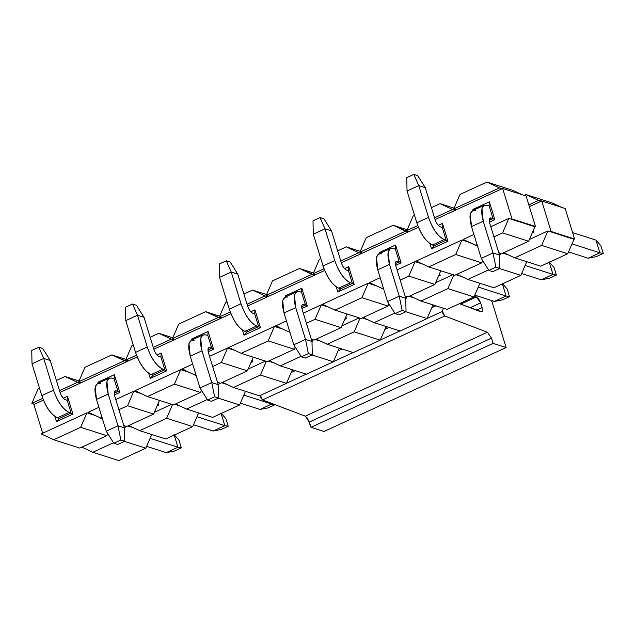 <?xml version="1.0" encoding="UTF-8"?>
<svg xmlns="http://www.w3.org/2000/svg" width="635" height="635" viewBox="0 0 635 635"><rect width="100%" height="100%" fill="white"/><g stroke="black" fill="none" stroke-linecap="round" stroke-linejoin="round"><path stroke-width="0.95" d="M541.671 245.412L547.918 230.926L529.415 239.451L547.918 230.926L541.671 245.412L514.715 257.834L541.671 245.412L567.738 253.754L541.671 245.412M503.753 252.706L514.715 257.834L540.782 266.176L567.738 253.754L573.984 239.268L547.918 230.926L573.984 239.268L574.564 238.998L551.109 231.489L550.529 231.759L551.109 231.489L574.564 238.998L565.182 208.494L541.726 200.985L551.109 231.489L541.726 200.985L565.182 208.494L574.564 238.998L573.984 239.268L567.738 253.754L540.782 266.176L514.715 257.834L503.753 252.706M118.88 460.613L92.813 452.271L81.852 447.143L92.813 452.271L118.88 460.613L145.836 448.191L151.725 434.523L145.836 448.191L124.523 441.373L145.836 448.191L118.88 460.613M124.008 426.283L124.825 425.91L124.008 426.283M127.849 425.95L128.627 426.196L127.849 425.95M125.666 426.172L124.516 428.839L125.666 426.172M133.398 427.72L128.627 426.196L133.398 427.72M129.794 425.656L128.627 426.196L129.794 425.656M165.759 439.015L139.692 430.665L128.73 425.537L139.692 430.665L165.759 439.015L192.715 426.593L198.604 412.917L192.715 426.593L166.648 418.243L192.715 426.593L165.759 439.015M154.384 412.282L171.704 404.304L154.384 412.282M174.728 404.344L175.498 404.59L174.728 404.344M172.545 404.574L166.648 418.243L139.692 430.665L166.648 418.243L172.545 404.574M180.269 406.114L175.498 404.59L180.269 406.114M176.673 404.05L175.498 404.59L176.673 404.05M212.638 417.409L186.571 409.067L175.609 403.939L186.571 409.067L212.638 417.409L239.585 404.987L245.483 391.311L239.585 404.987L218.281 398.161L239.585 404.987L212.638 417.409M217.765 383.08L218.583 382.699L217.765 383.08M221.607 382.738L222.377 382.984L221.607 382.738M219.424 382.969L218.273 385.628L219.424 382.969M227.147 384.516L222.377 382.984L227.147 384.516M223.552 382.445L222.377 382.984L223.552 382.445M259.509 395.803L233.45 387.461L222.488 382.333L233.45 387.461L259.509 395.803L286.464 383.381L292.362 369.705L286.464 383.381L260.406 375.039L286.464 383.381L259.509 395.803M248.142 369.078L265.462 361.093L248.142 369.078M268.486 361.132L269.256 361.378L268.486 361.132M266.303 361.363L260.406 375.039L233.45 387.461L260.406 375.039L266.303 361.363M274.026 362.91L269.256 361.378L274.026 362.91M270.431 360.839L269.256 361.378L270.431 360.839M306.387 374.198L280.329 365.855L269.367 360.728L280.329 365.855L306.387 374.198L333.343 361.775L339.241 348.107L333.343 361.775L312.039 354.957L333.343 361.775L306.387 374.198M311.515 339.868L312.341 339.495L311.515 339.868M315.365 339.534L316.135 339.781L315.365 339.534M313.174 339.757L312.031 342.424L313.174 339.757M320.905 341.305L316.135 339.781L320.905 341.305M317.309 339.241L316.135 339.781L317.309 339.241M353.266 352.6L327.208 344.249L316.246 339.122L327.208 344.249L353.266 352.6L380.222 340.169L386.12 326.501L380.222 340.169L354.163 331.827L380.222 340.169L353.266 352.6M341.9 325.866L359.219 317.889L341.9 325.866M362.244 317.929L363.014 318.175L362.244 317.929M360.053 318.159L354.163 331.827L327.208 344.249L354.163 331.827L360.053 318.159M367.784 319.699L363.014 318.175L367.784 319.699M364.188 317.635L363.014 318.175L364.188 317.635M400.145 330.994L374.086 322.644L363.125 317.524L374.086 322.644L400.145 330.994L427.101 318.572L432.999 304.895L427.101 318.572L405.797 311.745L427.101 318.572L400.145 330.994M405.273 296.664L406.098 296.283L405.273 296.664M409.123 296.323L409.892 296.569L409.123 296.323M406.932 296.553L405.789 299.212L406.932 296.553M414.663 298.101L409.892 296.569L414.663 298.101M411.067 296.029L409.892 296.569L411.067 296.029M447.024 309.388L420.957 301.046L410.004 295.918L420.957 301.046L447.024 309.388L473.98 296.966L479.877 283.289L473.98 296.966L447.913 288.623L473.98 296.966L447.024 309.388M435.658 282.662L452.969 274.677L435.658 282.662M456.001 274.717L456.771 274.963L456.001 274.717M453.811 274.947L447.913 288.623L420.957 301.046L447.913 288.623L453.811 274.947M461.542 276.495L456.771 274.963L461.542 276.495M457.938 274.423L456.771 274.963L457.938 274.423M493.903 287.782L467.836 279.44L456.875 274.312L467.836 279.44L493.903 287.782L520.859 275.36L526.748 261.691L520.859 275.36L499.547 268.541L520.859 275.36L493.903 287.782M499.031 253.452L499.848 253.079L499.031 253.452M502.872 253.111L503.65 253.365L502.872 253.111M500.69 253.341L499.539 256.008L500.69 253.341M508.421 254.889L503.65 253.365L508.421 254.889M504.817 252.825L503.65 253.365L504.817 252.825M488.521 269.907L467.836 279.44L488.521 269.907M394.772 313.118L374.086 322.644L394.772 313.118M301.014 356.322L280.329 365.855L301.014 356.322M207.256 399.534L186.571 409.067L207.256 399.534M113.498 442.738L92.813 452.271L113.498 442.738M541.139 201.255L541.726 200.985L538.536 200.414L541.139 201.255L529.376 206.669L541.139 201.255M561.491 207.312L552.093 202.914L526.034 194.572L538.536 200.414L526.034 194.572L524.256 195.389L526.034 194.572L552.093 202.914L561.491 207.312M528.828 204.891L538.536 200.414L528.828 204.891M532.828 231.529L533.924 232.156L533.352 230.307L533.924 232.156L532.828 231.529M532.217 232.934L533.924 232.156L532.217 232.934M439.071 274.733L440.166 275.36L439.595 273.518L440.166 275.36L439.071 274.733M438.467 276.146L440.166 275.36L438.467 276.146M345.313 317.945L346.408 318.572L345.845 316.722L346.408 318.572L345.313 317.945M344.71 319.349L346.408 318.572L344.71 319.349M251.563 361.148L252.651 361.775L252.087 359.934L252.651 361.775L251.563 361.148M250.952 362.561L252.651 361.775L250.952 362.561M157.805 404.36L158.901 404.987L158.329 403.146L158.901 404.987L157.805 404.36M157.194 405.773L158.901 404.987L157.194 405.773M82.272 447.342L83.415 447.873L82.272 447.342M443.262 308.181L442.476 311.372L443.024 314.007L444.69 315.992L487.402 332.232L491.482 338.122L493.101 343.376L506.127 347.551L491.665 300.545L506.127 347.551L493.101 343.376L491.482 338.122L487.402 332.232L444.69 315.992L442.476 311.372L443.262 308.181M474.234 296.378L476.377 296.934L478.719 298.966L480.639 302.879L482.092 307.61L482.425 311.015L480.965 311.833L459.422 303.673L481.83 311.849L482.425 311.015L482.092 307.61L480.639 302.879L476.377 296.934L474.234 296.378M460.7 304.157L476.377 296.934L460.7 304.157M470.122 307.729L480.639 302.879L470.122 307.729M476.56 310.166L482.092 307.61L476.56 310.166M291.132 372.562L295.283 370.642L291.132 372.562M338.01 350.957L342.162 349.044L338.01 350.957M384.889 329.351L389.041 327.438L384.889 329.351M431.768 307.745L435.92 305.832L431.768 307.745M286.528 383.238L306.245 374.15L286.528 383.238M333.407 361.632L353.123 352.552L333.407 361.632M380.286 340.035L400.002 330.946L380.286 340.035M427.164 318.429L442.476 311.372L427.164 318.429M260.358 395.303L262.565 399.923L444.69 315.992L262.565 399.923L305.284 416.163L487.402 332.232L305.284 416.163L309.356 422.053L491.482 338.122L309.356 422.053L310.975 427.307L493.101 343.376L310.975 427.307L324.009 431.483L506.127 347.551L324.009 431.483L310.975 427.307L307.538 418.282L305.284 416.163L262.565 399.923L260.906 397.939L260.358 395.303M225.877 418.632L228.227 426.26L221.194 429.498L228.227 426.26L224.838 425.633L213.114 431.038L221.194 429.498L213.114 431.038L224.838 425.633L220.924 412.925L225.877 418.632L220.924 412.925L224.838 425.633L228.227 426.26L225.877 418.632M112.117 378.087L114.07 378.714L112.117 378.087C106.593 377.412 105.291 382.722 108.204 394.025L117.983 425.799L124.5 427.887L114.721 396.113C113.752 392.343 114.189 390.573 116.022 390.795L117.983 391.422L116.022 390.795L114.419 391.541L116.022 390.795L115.054 390.811L114.292 391.922L114.721 396.113L124.5 427.887L124.762 441.261L120.856 440.007L117.983 425.799L108.204 394.025L106.926 381.46L109.212 378.127L112.117 378.087M196.969 416.711L224.838 425.633L196.969 416.711M193.5 424.759L213.114 431.038L193.5 424.759M109.212 378.127L97.496 383.524L95.202 386.858L96.488 399.423L106.267 431.205L96.488 399.423C93.575 388.128 94.877 382.818 100.394 383.492M96.488 399.423L108.204 394.025L96.488 399.423M106.267 431.205L117.983 425.799L106.267 431.205L113.824 443.254L120.856 440.007L113.824 443.254L117.729 444.5L124.762 441.261L117.729 444.5L113.824 443.254L106.267 431.205M117.983 425.799L120.856 440.007L124.762 441.261L124.5 427.887L117.983 425.799M205.875 334.883L207.828 335.502L205.875 334.883C200.35 334.208 199.049 339.519 201.962 350.814L211.741 382.595L218.257 384.683L208.478 352.901C207.51 349.139 207.939 347.369 209.78 347.591L211.733 348.218L209.78 347.591L208.177 348.329L209.78 347.591L208.812 347.607L208.05 348.718L208.478 352.901L218.257 384.683L218.519 398.058L214.606 396.804L211.741 382.595L201.962 350.814L200.676 338.249L202.97 334.915L205.875 334.883M202.97 334.915L191.246 340.32L188.96 343.654L190.246 356.219L200.017 387.993L190.246 356.219C187.325 344.916 188.635 339.606 194.151 340.281M190.246 356.219L201.962 350.814L190.246 356.219M200.017 387.993L211.741 382.595L200.017 387.993L207.574 400.042L214.606 396.804L207.574 400.042L211.487 401.296L218.519 398.058L211.487 401.296L207.574 400.042L200.017 387.993M211.741 382.595L214.606 396.804L218.519 398.058L218.257 384.683L211.741 382.595M299.625 291.671L301.585 292.298L299.625 291.671C294.108 290.997 292.806 296.307 295.719 307.61L305.498 339.384L312.007 341.471L302.236 309.697C301.26 305.927 301.696 304.157 303.538 304.379L305.491 305.006L303.538 304.379L301.935 305.125L303.538 304.379L302.57 304.395L301.808 305.506L302.236 309.697L312.007 341.471L312.277 354.846L308.364 353.592L305.498 339.384L295.719 307.61L294.434 295.045L296.728 291.711L299.625 291.671M296.728 291.711L285.004 297.109L282.718 300.442L284.004 313.007L293.775 344.789L284.004 313.007C281.083 301.712 282.385 296.402 287.909 297.077M284.004 313.007L295.719 307.61L284.004 313.007M293.775 344.789L305.498 339.384L293.775 344.789L301.331 356.838L308.364 353.592L301.331 356.838L305.244 358.084L312.277 354.846L305.244 358.084L301.331 356.838L293.775 344.789M305.498 339.384L308.364 353.592L312.277 354.846L312.007 341.471L305.498 339.384M507.151 289.012L509.492 296.632L502.46 299.879L509.492 296.632L506.103 296.013L494.387 301.411L502.46 299.879L494.387 301.411L506.103 296.013L502.198 283.297L507.151 289.012L502.198 283.297L506.103 296.013L509.492 296.632L507.151 289.012M393.382 248.468L395.335 249.087L393.382 248.468C387.866 247.793 386.556 253.103 389.477 264.398L399.248 296.18L405.765 298.267L395.994 266.486C395.018 262.723 395.454 260.953 397.296 261.175L399.248 261.803L397.296 261.175L395.684 261.914L397.296 261.175L396.327 261.191L395.565 262.303L395.994 266.486L405.765 298.267L406.027 311.642L402.122 310.388L399.248 296.18L389.477 264.398L388.191 251.833L390.477 248.499L393.382 248.468M478.234 287.091L506.103 296.013L478.234 287.091M474.766 295.132L494.387 301.411L474.766 295.132M390.477 248.499L378.762 253.905L376.468 257.238L377.754 269.804L387.533 301.577L377.754 269.804C374.84 258.501 376.142 253.19 381.667 253.865M377.754 269.804L389.477 264.398L377.754 269.804M387.533 301.577L399.248 296.18L387.533 301.577L395.089 313.626L402.122 310.388L395.089 313.626L399.002 314.881L406.027 311.642L399.002 314.881L395.089 313.626L387.533 301.577M399.248 296.18L402.122 310.388L406.027 311.642L405.765 298.267L399.248 296.18M600.9 245.801L603.25 253.428L596.217 256.667L603.25 253.428L599.861 252.801L588.137 258.207L596.217 256.667L588.137 258.207L599.861 252.801L595.947 240.094L600.9 245.801L595.947 240.094L572.603 232.616L595.947 240.094L599.861 252.801L603.25 253.428L600.9 245.801M487.14 205.256L489.093 205.883L487.14 205.256C481.616 204.581 480.314 209.891 483.235 221.194L493.006 252.968L499.523 255.056L489.744 223.282C488.775 219.512 489.212 217.741 491.045 217.964L493.006 218.591L491.045 217.964L489.442 218.71L491.045 217.964L490.085 217.98L489.315 219.091L489.744 223.282L499.523 255.056L499.785 268.43L495.879 267.176L493.006 252.968L483.235 221.194L481.949 208.629L484.235 205.295L487.14 205.256M571.992 243.88L599.861 252.801L571.992 243.88M568.523 251.928L588.137 258.207L568.523 251.928M484.235 205.295L472.519 210.693L470.225 214.027L471.511 226.592L481.29 258.374L471.511 226.592C468.598 215.297 469.9 209.979 475.417 210.653M471.511 226.592L483.235 221.194L471.511 226.592M481.29 258.374L493.006 252.968L481.29 258.374L488.847 270.423L495.879 267.176L488.847 270.423L492.752 271.669L499.785 268.43L492.752 271.669L488.847 270.423L481.29 258.374M493.006 252.968L495.879 267.176L499.785 268.43L499.523 255.056L493.006 252.968M178.999 440.238L181.348 447.865L174.315 451.104L181.348 447.865L178.999 440.238L174.046 434.531L178.999 440.238M174.046 434.531L177.959 447.238L181.348 447.865L177.959 447.238L166.243 452.644L174.315 451.104L166.243 452.644L177.959 447.238L150.09 438.317L177.959 447.238L174.046 434.531M71.104 413.028L69.151 412.401L57.428 417.806L59.38 418.433L57.428 417.806C51.165 414.703 45.95 407.305 41.791 395.605L32.012 363.831L41.791 395.605C45.918 407.44 51.125 414.838 57.428 417.806L69.151 412.401L71.104 413.028L67.191 400.32L65.238 399.693L67.191 400.32L71.104 413.028L72.922 414.076L67.453 396.28L67.191 400.32L67.453 396.28L63.254 398.216L67.453 396.28L72.922 414.076L71.104 413.028L59.38 418.433L56.515 421.632L59.38 418.433L71.104 413.028M146.621 446.357L166.243 452.644L146.621 446.357M65.238 399.693C63.151 398.661 61.412 396.192 60.023 392.295L50.252 360.513L43.736 358.434L53.507 390.207C57.666 401.907 62.881 409.305 69.151 412.401C62.849 409.44 57.634 402.042 53.507 390.207L41.791 395.605L53.507 390.207L43.736 358.434L32.012 363.831L43.736 358.434L38.783 347.218L31.75 350.456L32.012 363.831L31.75 350.456L38.783 347.218L42.688 348.464L50.252 360.513L60.023 392.295C61.397 396.24 63.135 398.701 65.238 399.693M50.252 360.513L42.688 348.464L38.783 347.218L43.736 358.434L50.252 360.513M275.106 404.654L268.073 407.9L275.106 404.654L271.716 404.035L275.106 404.654M271.494 403.312L271.716 404.035L259.993 409.432L268.073 407.9L259.993 409.432L271.716 404.035L243.848 395.113L271.716 404.035L271.494 403.312M164.862 369.824L162.901 369.197L151.186 374.594L153.138 375.221L151.186 374.594C144.915 371.499 139.708 364.101 135.549 352.401L125.77 320.619L135.549 352.401C139.668 364.228 144.883 371.634 151.186 374.594L162.901 369.197L164.862 369.824L160.949 357.108L158.996 356.481L160.949 357.108L164.862 369.824L166.68 370.864L161.211 353.068L160.949 357.108L161.211 353.068L157.004 355.005L161.211 353.068L166.68 370.864L164.862 369.824L153.138 375.221L150.273 378.428L153.138 375.221L164.862 369.824M240.379 403.154L259.993 409.432L240.379 403.154M158.996 356.481C156.901 355.449 155.17 352.981 153.781 349.083L144.002 317.309L137.485 315.222L147.264 346.996C151.424 358.696 156.639 366.093 162.901 369.197C156.607 366.228 151.392 358.831 147.264 346.996L135.549 352.401L147.264 346.996L137.485 315.222L125.77 320.619L137.485 315.222L132.54 304.006L125.508 307.253L125.77 320.619L125.508 307.253L132.54 304.006L136.446 305.26L144.002 317.309L153.781 349.083C155.154 353.028 156.893 355.497 158.996 356.481M144.002 317.309L136.446 305.26L132.54 304.006L137.485 315.222L144.002 317.309M258.612 326.612L256.659 325.985L244.943 331.391L246.896 332.01L244.943 331.391C238.673 328.287 233.458 320.889 229.298 309.189L219.527 277.416L229.298 309.189C233.426 321.024 238.641 328.422 244.943 331.391L256.659 325.985L258.612 326.612L254.706 313.904L252.746 313.277L254.706 313.904L258.612 326.612L260.437 327.66L254.96 309.864L254.706 313.904L254.96 309.864L250.762 311.801L254.96 309.864L260.437 327.66L258.612 326.612L246.896 332.01L244.03 335.216L246.896 332.01L258.612 326.612M252.746 313.277C250.658 312.245 248.92 309.777 247.539 305.88L237.76 274.098L231.243 272.01L241.022 303.792C245.181 315.492 250.396 322.89 256.659 325.985C250.357 323.024 245.15 315.619 241.022 303.792L229.298 309.189L241.022 303.792L231.243 272.01L219.527 277.416L231.243 272.01L226.29 260.802L219.266 264.041L219.527 277.416L219.266 264.041L226.29 260.802L230.203 262.049L237.76 274.098L247.539 305.88C248.912 309.824 250.65 312.285 252.746 313.277M237.76 274.098L230.203 262.049L226.29 260.802L231.243 272.01L237.76 274.098M352.369 283.408L350.417 282.781L338.693 288.179L340.654 288.806L338.693 288.179C332.43 285.083 327.215 277.685 323.056 265.986L313.277 234.204L323.056 265.986C327.184 277.812 332.399 285.21 338.693 288.179L350.417 282.781L352.369 283.408L348.456 270.693L346.504 270.065L348.456 270.693L352.369 283.408L354.195 284.448L348.718 266.652L348.456 270.693L348.718 266.652L344.519 268.589L348.718 266.652L354.195 284.448L352.369 283.408L340.654 288.806L337.788 292.013L340.654 288.806L352.369 283.408M346.504 270.065C344.416 269.034 342.678 266.565 341.289 262.668L331.518 230.894L325.001 228.806L334.78 260.58C338.939 272.28 344.146 279.678 350.417 282.781C344.114 279.813 338.899 272.415 334.78 260.58L323.056 265.986L334.78 260.58L325.001 228.806L313.277 234.204L325.001 228.806L320.048 217.591L313.015 220.829L313.277 234.204L313.015 220.829L320.048 217.591L323.961 218.845L331.518 230.894L341.289 262.668C342.67 266.613 344.408 269.081 346.504 270.065M331.518 230.894L323.961 218.845L320.048 217.591L325.001 228.806L331.518 230.894M554.03 267.406L556.371 275.034L549.338 278.273L556.371 275.034L554.03 267.406L549.069 261.699L554.03 267.406M549.069 261.699L552.982 274.407L556.371 275.034L552.982 274.407L541.266 279.813L549.338 278.273L541.266 279.813L552.982 274.407L525.113 265.486L552.982 274.407L549.069 261.699M446.127 240.197L444.175 239.57L432.451 244.975L434.403 245.594L432.451 244.975C426.188 241.871 420.973 234.474 416.814 222.774L407.035 191L416.814 222.774C420.942 234.609 426.148 242.006 432.451 244.975L444.175 239.57L446.127 240.197L442.214 227.489L440.261 226.862L442.214 227.489L446.127 240.197L447.953 241.244L442.476 223.449L442.214 227.489L442.476 223.449L438.277 225.385L442.476 223.449L447.953 241.244L446.127 240.197L434.403 245.594L431.538 248.801L434.403 245.594L446.127 240.197M521.645 273.526L541.266 279.813L521.645 273.526M440.261 226.862C438.174 225.83 436.435 223.361 435.046 219.464L425.275 187.682L418.759 185.595L428.53 217.376C432.689 229.076 437.904 236.474 444.175 239.57C437.872 236.609 432.657 229.203 428.53 217.376L416.814 222.774L428.53 217.376L418.759 185.595L407.035 191L418.759 185.595L413.806 174.387L406.773 177.625L407.035 191L406.773 177.625L413.806 174.387L417.711 175.633L425.275 187.682L435.046 219.464C436.42 223.409 438.158 225.869 440.261 226.862M425.275 187.682L417.711 175.633L413.806 174.387L418.759 185.595L425.275 187.682M502.579 232.894L508.825 218.408L490.799 226.711L508.825 218.408L502.579 232.894L493.935 236.879L502.579 232.894L528.637 241.244L502.579 232.894M473.94 234.482L463.121 239.474L475.623 245.316L477.068 244.65L475.623 245.316L477.449 245.904L463.121 239.474L473.94 234.482M498.808 252.746L501.682 253.667L528.637 241.244L534.884 226.751L508.825 218.408L534.884 226.751L535.472 226.481L512.016 218.972L511.429 219.242L512.016 218.972L535.472 226.481L526.09 195.977L502.634 188.468L512.016 218.972L502.634 188.468L526.09 195.977L535.472 226.481L534.884 226.751L528.637 241.244L501.682 253.667L498.808 252.746M79.788 448.096L53.721 439.753L41.219 433.903L86.924 412.845L89.527 413.679L86.924 412.845L80.677 427.331L106.736 435.673L107.688 433.475L106.736 435.673L80.677 427.331L53.721 439.753L79.788 448.096L106.736 435.673L79.788 448.096M94.297 415.203L89.527 413.679L94.297 415.203M90.702 413.139L89.527 413.679L90.702 413.139M126.659 426.498L123.785 425.577L126.659 426.498L153.614 414.076L159.512 400.399L153.614 414.076L127.556 405.725L153.614 414.076L126.659 426.498M102.425 418.735L88.098 412.305L98.917 407.313L88.098 412.305L102.425 418.735M115.776 399.542L133.802 391.239L136.406 392.073L133.802 391.239L127.556 405.725L118.912 409.71L127.556 405.725L133.802 391.239L115.776 399.542M141.176 393.605L136.406 392.073L141.176 393.605M137.581 391.533L136.406 392.073L137.581 391.533M173.538 404.892L147.479 396.55L134.977 390.7L180.681 369.633L183.285 370.467L180.681 369.633L174.434 384.127L200.493 392.47L201.446 390.263L200.493 392.47L174.434 384.127L147.479 396.55L173.538 404.892L200.493 392.47L173.538 404.892M188.055 371.999L183.285 370.467L188.055 371.999M184.46 369.927L183.285 370.467L184.46 369.927M220.416 383.286L217.543 382.365L220.416 383.286L247.372 370.864L253.27 357.195L247.372 370.864L221.313 362.522L247.372 370.864L220.416 383.286M196.183 375.531L181.848 369.094L192.675 364.109L181.848 369.094L196.183 375.531M209.534 356.338L227.56 348.028L230.164 348.869L227.56 348.028L221.313 362.522L212.661 366.506L221.313 362.522L227.56 348.028L209.534 356.338M234.934 350.393L230.164 348.869L234.934 350.393M231.338 348.329L230.164 348.869L231.338 348.329M267.295 361.68L241.237 353.338L228.727 347.488L274.439 326.43L277.043 327.263L274.439 326.43L268.184 340.916L294.251 349.258L295.204 347.059L294.251 349.258L268.184 340.916L241.237 353.338L267.295 361.68L294.251 349.258L267.295 361.68M281.813 328.787L277.043 327.263L281.813 328.787M278.217 326.723L277.043 327.263L278.217 326.723M314.174 340.082L311.301 339.161L314.174 340.082L341.13 327.66L347.027 313.984L341.13 327.66L315.063 319.31L341.13 327.66L314.174 340.082M289.941 332.319L275.606 325.89L286.425 320.897L275.606 325.89L289.941 332.319M303.292 313.126L321.31 304.824L323.921 305.657L321.31 304.824L315.063 319.31L306.419 323.294L315.063 319.31L321.31 304.824L303.292 313.126M328.692 307.181L323.921 305.657L328.692 307.181M325.088 305.117L323.921 305.657L325.088 305.117M361.053 318.476L334.986 310.134L322.485 304.284L368.189 283.218L370.8 284.051L368.189 283.218L361.942 297.712L388.009 306.054L388.953 303.847L388.009 306.054L361.942 297.712L334.986 310.134L361.053 318.476L388.009 306.054L361.053 318.476M375.571 285.583L370.8 284.051L375.571 285.583M371.967 283.512L370.8 284.051L371.967 283.512M407.932 296.87L405.059 295.95L407.932 296.87L434.888 284.448L440.777 270.78L434.888 284.448L408.821 276.106L434.888 284.448L407.932 296.87M383.699 289.115L369.364 282.678L380.182 277.693L369.364 282.678L383.699 289.115M397.05 269.923L415.068 261.612L417.679 262.453L415.068 261.612L408.821 276.106L400.177 280.091L408.821 276.106L415.068 261.612L397.05 269.923M422.442 263.977L417.679 262.453L422.442 263.977M418.846 261.906L417.679 262.453L418.846 261.906M454.811 275.265L428.744 266.922L416.242 261.072L461.947 240.014L464.55 240.848L461.947 240.014L455.7 254.5L481.759 262.842L482.711 260.644L481.759 262.842L455.7 254.5L428.744 266.922L454.811 275.265L481.759 262.842L454.811 275.265M469.321 242.372L464.55 240.848L469.321 242.372M465.725 240.308L464.55 240.848L465.725 240.308M428.744 266.922L455.7 254.5L461.947 240.014L416.242 261.072L428.744 266.922M383.31 287.861L381.865 288.528L383.31 287.861M334.986 310.134L361.942 297.712L368.189 283.218L322.485 304.284L334.986 310.134M289.552 331.073L288.107 331.732L289.552 331.073M241.237 353.338L268.184 340.916L274.439 326.43L228.727 347.488L241.237 353.338M195.802 374.277L194.358 374.944L195.802 374.277M147.479 396.55L174.434 384.127L180.681 369.633L134.977 390.7L147.479 396.55M102.044 417.489L100.6 418.147L102.044 417.489M53.721 439.753L80.677 427.331L86.924 412.845L41.219 433.903L53.721 439.753M502.047 188.738L502.634 188.468L499.443 187.904L502.047 188.738L456.343 209.796L453.731 208.963L499.443 187.904L486.934 182.054L499.443 187.904L453.731 208.963L459.978 194.477L453.731 208.963L456.343 209.796L502.047 188.738M522.399 194.794L513.001 190.397L486.934 182.054L459.978 194.477L486.934 182.054L513.001 190.397L522.399 194.794M455.168 210.336L456.343 209.796L455.168 210.336L452.564 209.502L455.168 210.336L435.086 219.591L455.168 210.336M454.089 208.145L440.055 203.66L452.564 209.502L434.538 217.813L452.564 209.502L440.055 203.66L454.089 208.145M409.464 231.402L418.433 227.266L409.464 231.402L406.852 230.569L409.464 231.402L408.289 231.942L409.464 231.402M417.759 225.544L406.852 230.569L413.107 216.083L414.552 215.416L413.107 216.083L406.852 230.569L417.759 225.544M407.21 229.751L393.184 225.258L408.289 231.942L405.686 231.108L359.981 252.174L362.585 253.008L408.289 231.942L362.585 253.008L359.981 252.174L366.228 237.68L393.184 225.258L407.21 229.751M361.41 253.548L362.585 253.008L361.41 253.548L358.807 252.714L361.41 253.548L341.336 262.803L361.41 253.548M360.331 251.357L346.305 246.864L358.807 252.714L340.781 261.017L358.807 252.714L346.305 246.864L360.331 251.357M315.706 274.614L324.675 270.478L315.706 274.614L313.103 273.78L315.706 274.614L314.531 275.153L315.706 274.614M324.001 268.756L313.103 273.78L319.349 259.286L320.794 258.62L319.349 259.286L313.103 273.78L324.001 268.756M313.452 272.963L299.426 268.47L314.531 275.153L311.928 274.32L266.224 295.378L268.827 296.212L314.531 275.153L268.827 296.212L266.224 295.378L272.471 280.892L299.426 268.47L313.452 272.963M267.66 296.759L268.827 296.212L267.66 296.759L265.049 295.918L267.66 296.759L247.579 306.006L267.66 296.759M266.573 294.561L252.547 290.076L265.049 295.918L247.031 304.228L265.049 295.918L252.547 290.076L266.573 294.561M221.948 317.817L230.926 313.682L221.948 317.817L219.345 316.984L221.948 317.817L220.782 318.357L221.948 317.817M230.243 311.96L219.345 316.984L225.592 302.498L227.036 301.831L225.592 302.498L219.345 316.984L230.243 311.96M219.694 316.166L205.669 311.674L220.782 318.357L218.17 317.524L172.466 338.59L175.07 339.423L220.782 318.357L175.07 339.423L172.466 338.59L178.713 324.096L205.669 311.674L219.694 316.166M173.903 339.963L175.07 339.423L173.903 339.963L171.291 339.13L173.903 339.963L153.821 349.218L173.903 339.963M172.815 337.772L158.79 333.28L171.291 339.13L153.273 347.432L171.291 339.13L158.79 333.28L172.815 337.772M128.199 361.029L137.168 356.894L128.199 361.029L125.587 360.196L128.199 361.029L127.024 361.569L128.199 361.029M136.485 355.171L125.587 360.196L131.834 345.702L133.279 345.035L131.834 345.702L125.587 360.196L136.485 355.171M125.944 359.378L111.911 354.886L127.024 361.569L124.42 360.736L78.708 381.794L81.32 382.635L127.024 361.569L81.32 382.635L78.708 381.794L84.955 367.308L111.911 354.886L125.944 359.378M80.145 383.175L81.32 382.635L80.145 383.175L77.541 382.333L80.145 383.175L60.063 392.422L80.145 383.175M79.065 380.984L65.032 376.491L77.541 382.333L59.515 390.644L77.541 382.333L65.032 376.491L79.065 380.984M34.441 404.233L43.41 400.098L34.441 404.233L31.829 403.4L34.441 404.233L33.853 404.503L42.688 433.229L33.853 404.503L34.441 404.233M42.736 398.375L31.829 403.4L38.076 388.914L39.521 388.247L38.076 388.914L31.829 403.4L42.736 398.375M56.388 380.476L65.032 376.491L56.388 380.476M78.708 381.794L124.42 360.736L111.911 354.886L84.955 367.308L78.708 381.794M150.146 337.264L158.79 333.28L150.146 337.264M172.466 338.59L218.17 317.524L205.669 311.674L178.713 324.096L172.466 338.59M243.903 294.061L252.547 290.076L243.903 294.061M266.224 295.378L311.928 274.32L299.426 268.47L272.471 280.892L266.224 295.378M337.653 250.849L346.305 246.864L337.653 250.849M359.981 252.174L405.686 231.108L393.184 225.258L366.228 237.68L359.981 252.174M431.411 207.645L440.055 203.66L431.411 207.645M493.006 218.591L489.093 205.883L493.006 218.591L494.824 219.639L489.355 201.843L489.093 205.883L489.355 201.843L472.948 209.407L474.178 209.931L472.948 209.407L473.242 210.36L472.948 209.407L489.355 201.843L494.824 219.639L493.006 218.591L489.204 220.345L493.006 218.591M489.442 222.123L494.824 219.639L489.442 222.123M429.966 243.689L431.538 248.801L447.953 241.244L431.538 248.801L429.966 243.689M399.248 261.803L395.335 249.087L399.248 261.803L401.074 262.842L395.597 245.047L395.335 249.087L395.597 245.047L379.19 252.611L380.428 253.135L379.19 252.611L379.484 253.571L379.19 252.611L395.597 245.047L401.074 262.842L399.248 261.803L395.454 263.549L399.248 261.803M395.684 265.327L401.074 262.842L395.684 265.327M336.209 286.893L337.788 292.013L354.195 284.448L337.788 292.013L336.209 286.893M305.491 305.006L301.585 292.298L305.491 305.006L307.316 306.054L301.839 288.258L301.585 292.298L301.839 288.258L285.433 295.823L286.671 296.347L285.433 295.823L285.726 296.775L285.433 295.823L301.839 288.258L307.316 306.054L305.491 305.006L301.696 306.761L305.491 305.006M301.927 308.539L307.316 306.054L301.927 308.539M242.459 330.105L244.03 335.216L260.437 327.66L244.03 335.216L242.459 330.105M211.733 348.218L207.828 335.502L211.733 348.218L213.558 349.258L208.082 331.47L207.828 335.502L208.082 331.47L191.675 339.026L192.913 339.55L191.675 339.026L191.968 339.987L191.675 339.026L208.082 331.47L213.558 349.258L211.733 348.218L207.939 349.964L211.733 348.218M208.177 351.742L213.558 349.258L208.177 351.742M148.701 373.309L150.273 378.428L166.68 370.864L150.273 378.428L148.701 373.309M117.983 391.422L114.07 378.714L117.983 391.422L119.801 392.47L114.332 374.674L114.07 378.714L114.332 374.674L97.925 382.238L99.155 382.762L97.925 382.238L98.219 383.191L97.925 382.238L114.332 374.674L119.801 392.47L117.983 391.422L114.181 393.176L117.983 391.422M114.419 394.954L119.801 392.47L114.419 394.954M54.943 416.52L56.515 421.632L72.922 414.076L56.515 421.632L54.943 416.52M43.18 434.824L44.323 435.356L43.18 434.824M433.975 305.213L432.586 305.856M387.096 326.811L385.707 327.454M340.217 348.417L338.828 349.059M293.338 370.022L291.949 370.665"/></g></svg>
